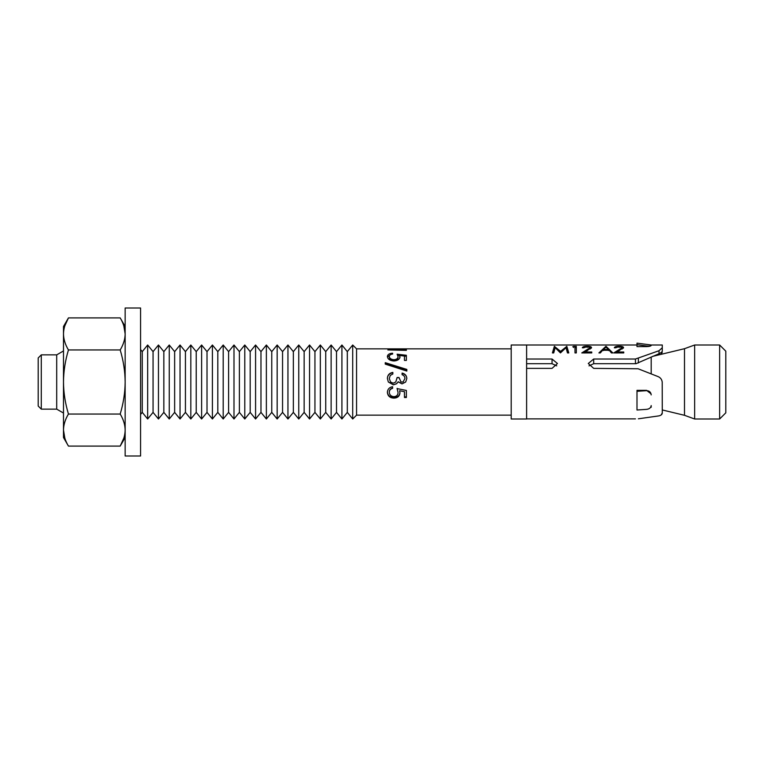 <?xml version="1.0" encoding="UTF-8"?>
<svg xmlns="http://www.w3.org/2000/svg" width="764" height="764" viewBox="0 0 764 764"><rect width="100%" height="100%" fill="white"/><g stroke="black" fill="none" stroke-linecap="round" stroke-linejoin="round"><path stroke-width="1.15" d="M405.684 382L402.026 383.824L398.216 381.733L396.64 383.671L393.355 384.731L388.332 382L387.386 378.447C387.568 375.019 389.392 373.004 392.839 372.412L392.839 374.007L390.28 375.42L389.277 378.476L390.557 382L393.193 383.184L395.781 382L397.108 377.674L399.009 377.674L401.024 382L403.077 382L404.939 378.514C404.853 376.633 403.908 375.363 402.093 374.704L402.093 373.09C405.054 373.758 406.629 375.554 406.83 378.495L405.684 382L402.026 383.891L398.407 382M402.093 373.424C405.054 374.064 406.629 375.792 406.83 378.629M398.216 381.742L396.64 383.738L393.355 384.836L388.332 382M41.285 354.868L41.285 409.132L38.2 406.047L38.2 357.953L41.285 354.868L56.698 354.868L56.698 409.132L63.488 413.047M142.266 351.631L142.266 412.369L147.662 418.997L147.662 345.003L142.266 351.631L140.566 349.549M153.058 351.631L153.058 412.369L158.454 418.997L158.454 345.003L153.058 351.631L147.662 345.003M163.849 351.631L163.849 412.369L169.245 418.997L169.245 345.003L163.849 351.631L158.454 345.003M174.641 351.631L174.641 412.369L180.037 418.997L180.037 345.003L174.641 351.631L169.245 345.003M185.432 351.631L185.432 412.369L190.828 418.997L190.828 345.003L185.432 351.631L180.037 345.003M196.224 351.631L196.224 412.369L201.62 418.997L201.62 345.003L196.224 351.631L190.828 345.003M207.015 351.631L207.015 412.369L212.411 418.997L212.411 345.003L207.015 351.631L201.62 345.003M217.807 351.631L217.807 412.369L223.203 418.997L223.203 345.003L217.807 351.631L212.411 345.003M228.598 351.631L228.598 412.369L233.994 418.997L233.994 345.003L228.598 351.631L223.203 345.003M239.39 351.631L239.39 412.369L244.786 418.997L244.786 345.003L239.39 351.631L233.994 345.003M250.181 351.631L250.181 412.369L255.577 418.997L255.577 345.003L250.181 351.631L244.786 345.003M260.973 351.631L260.973 412.369L266.369 418.997L266.369 345.003L260.973 351.631L255.577 345.003M271.764 351.631L271.764 412.369L277.16 418.997L277.16 345.003L271.764 351.631L266.369 345.003M282.556 351.631L282.556 412.369L287.952 418.997L287.952 345.003L282.556 351.631L277.16 345.003M293.347 351.631L293.347 412.369L298.753 418.997L298.753 345.003L293.347 351.631L287.952 345.003M304.148 351.631L304.148 412.369L309.544 418.997L309.544 345.003L304.148 351.631L298.753 345.003M314.94 351.631L314.94 412.369L320.336 418.997L320.336 345.003L314.94 351.631L309.544 345.003M325.731 351.631L325.731 412.369L331.127 418.997L331.127 345.003L325.731 351.631L320.336 345.003M336.523 351.631L336.523 412.369L341.919 418.997L341.919 345.003L336.523 351.631L331.127 345.003M347.314 351.631L347.314 412.369L352.71 418.997L352.71 345.003L347.314 351.631L341.919 345.003M725.8 351.163L725.8 412.837L719.631 418.997L719.631 345.003L725.8 351.163M511.192 415.148L356.559 415.148L356.559 348.852L352.71 345.003M395.781 382L397.108 377.502L399.009 377.502L401.024 382M403.077 382L404.939 378.514M385.247 364.113L385.247 362.671L406.83 369.423L406.83 371.056L385.247 364.113M398.054 356.626L397.108 354.2L406.362 355.279L406.362 360.427L404.462 360.427L404.462 356.072L399.591 355.461L399.954 356.817C399.639 359.347 397.614 360.732 393.899 360.98C389.86 360.656 387.682 359.137 387.386 356.416C387.644 354.477 389.382 353.407 392.601 353.216L392.601 354.076C390.499 354.324 389.392 355.126 389.277 356.473C389.554 358.402 391.111 359.481 393.976 359.72C396.621 359.481 397.987 358.45 398.054 356.626L398.054 357.571C397.987 359.328 396.621 360.322 393.976 360.551L393.976 359.72M406.362 350.37L387.854 349.922L404.462 349.922L404.462 349.32L406.362 349.52L406.362 350.37M398.054 392.524L397.108 388.589L406.362 390.442L406.362 397.5L404.462 397.5L404.462 391.684L399.591 390.729L399.954 392.811C399.639 396.21 397.614 397.987 393.899 398.12C389.86 397.929 387.682 395.962 387.386 392.218C387.644 389.115 389.382 387.281 392.601 386.727L392.601 388.36C390.499 388.886 389.392 390.194 389.277 392.304C389.554 395.007 391.111 396.459 393.976 396.65C396.621 396.449 397.987 395.074 398.054 392.524L397.108 388.351M638.36 418.806L659.026 415.864C661.194 415.31 662.283 414.327 662.283 412.913L662.283 409.953L684.487 415.301L694.648 418.997L694.648 345.003L719.631 345.003M684.487 415.301L684.487 348.699L694.648 345.003M651.186 373.797L651.186 356.989M635.447 418.873L526.616 418.873L526.616 382L526.616 418.997L511.192 418.997L511.192 345.003L636.995 345.003M526.616 382L526.616 345.003L526.616 359.023L552.047 359.023L557.443 363.502L552.047 368.372L526.616 368.372L526.616 382M651.186 407.288L651.186 405.579C650.89 407.775 649.352 409.036 646.554 409.361L636.995 410.01L636.995 390.347L646.554 390.347L651.052 393.842M393.976 360.551C391.101 360.322 389.544 359.281 389.277 357.428L389.277 356.473M387.424 356.931L390.729 354.534M399.954 357.762L399.591 355.461M397.757 355.308L399.591 355.508M403.382 355.928L406.362 356.272M385.247 363.387L406.83 369.891M387.386 378.581C387.568 375.286 389.382 373.348 392.839 372.765M389.277 378.476L390.557 382M392.601 388.122C390.499 388.628 389.392 389.898 389.277 391.922L389.277 392.304M399.954 392.409C399.639 395.685 397.614 397.385 393.899 397.519L393.899 398.12M393.899 397.519C389.86 397.337 387.682 395.437 387.386 391.837M404.462 391.684L399.591 390.729M406.362 396.917L404.462 396.917M635.447 359.023L659.026 350.714L662.283 347.754L662.283 350.819C662.369 351.66 661.29 352.624 659.026 353.722L636.049 363.693L635.447 363.712L635.447 359.023L593.676 359.023L588.28 363.502L593.676 368.372L638.083 368.764L658.358 376.709C660.573 377.779 661.853 379.546 662.207 382L662.283 412.913L661.146 414.976M662.283 347.754L662.283 345.003L651.186 345.003L636.995 343.151L636.995 346.608L646.554 346.608C649.266 346.474 650.804 346.111 651.186 345.519L651.186 345.003M649.849 346.216L648.349 346.493M552.41 352.92L554.349 346.34L560.595 351.364L566.84 346.34L568.788 352.92L567.461 352.92L566.057 347.658L560.461 352.92L555.141 347.649L553.738 352.92L552.41 352.92M573.602 346.34L576.314 346.34L576.314 352.92L574.996 352.92L574.996 346.77L572.742 346.77L573.602 346.34L573.602 347.524M583.658 347.801L582.34 347.801C582.588 346.77 584.183 346.245 587.134 346.235C589.846 346.235 591.326 346.694 591.565 347.61L584.918 352.013L591.756 352.013L591.756 352.92L581.776 352.92L590.247 347.649L587.067 346.655L583.658 347.801M606.062 346.34L612.843 352.92L611.41 352.92L609.242 350.256L602.586 350.256L600.351 352.92L598.909 352.92L605.881 346.34L606.062 347.524M615.669 347.801L614.351 347.801C614.59 346.77 616.195 346.245 619.136 346.235C621.848 346.235 623.328 346.694 623.577 347.61L616.93 352.013L623.758 352.013L623.758 352.92L613.788 352.92L622.259 347.649L619.069 346.655L615.669 347.801M651.129 406.142L651.186 405.579M662.283 350.819L662.283 349.406M661.022 354.343L662.283 352.204M556.736 365.87L552.047 363.712L526.616 363.712M635.447 363.712L593.676 363.712L588.996 365.87M651.186 345.519C650.89 346.063 649.352 346.216 646.554 345.977L636.995 344.679L646.554 345.977L646.554 346.608M636.995 391.311L646.554 390.662C649.352 390.748 650.89 392.161 651.186 394.902M554.349 346.34L554.349 347.524L555.075 347.821M554.54 346.34L554.54 347.524M556.383 348.642L560.595 352.385L564.93 348.556M560.595 351.364L560.595 352.385M566.114 347.811L566.84 347.524L568.569 352.92M566.649 346.34L566.649 347.524M566.84 346.34L566.84 347.524M552.63 352.92L554.349 347.524M574.996 347.524L576.314 347.524M587.134 346.235L587.134 347.429M590.247 347.744L591.298 348.222M584.918 352.013L584.918 353.016M583.343 352.92L585.1 351.898M587.478 349.568L587.478 350.657M590.2 349.024L590.247 347.649M599.702 352.92L604.448 348.422M605.881 346.34L605.881 347.524M607.313 348.317L612.069 352.92M603.293 350.59L603.293 349.511L608.545 349.511L605.957 347.209L603.293 349.511M608.545 350.59L608.545 349.511M619.136 346.235L619.136 347.429M622.259 347.744L623.3 348.222M616.93 352.013L616.93 353.016M615.345 352.92L617.102 351.898M619.48 349.568L619.48 350.657M622.202 349.024L622.259 347.649M68.445 446.09L63.488 437.505L63.488 326.495L68.445 317.91C65.227 323.248 63.574 328.596 63.488 333.935C63.584 339.283 65.236 344.631 68.445 349.96C65.246 360.551 63.593 371.228 63.488 382C63.565 392.639 65.227 403.325 68.445 414.04C65.227 419.379 63.574 424.727 63.488 430.065C63.584 435.423 65.236 440.761 68.445 446.09L120.196 446.09C123.405 440.752 125.057 435.404 125.153 430.065C125.057 424.717 123.405 419.369 120.196 414.04L68.445 414.04M123.816 325.836L125.153 333.935C125.057 328.577 123.405 323.239 120.196 317.91L68.445 317.91L64.825 325.836M120.196 414.04C123.415 403.325 125.067 392.639 125.153 382C125.048 371.237 123.396 360.551 120.196 349.96L68.445 349.96M120.196 349.96C123.405 344.621 125.057 339.273 125.153 333.935M123.816 438.164L120.196 446.09L125.153 437.505M64.825 438.164L63.488 430.065M140.566 307.997L140.566 456.003L125.153 456.003L125.153 307.997L140.566 307.997M593.676 363.712L593.676 359.023M552.047 363.712L552.047 359.023M638.36 358.45L638.36 362.948M659.026 353.722L659.026 350.714M56.698 354.868L63.488 350.953M511.192 348.852L356.559 348.852M652.599 356.377L684.487 348.699M694.648 418.997L719.631 418.997M356.559 415.148L352.71 418.997M347.314 412.369L341.919 418.997M336.523 412.369L331.127 418.997M325.731 412.369L320.336 418.997M314.94 412.369L309.544 418.997M304.148 412.369L298.753 418.997M293.347 412.369L287.952 418.997M282.556 412.369L277.16 418.997M271.764 412.369L266.369 418.997M260.973 412.369L255.577 418.997M250.181 412.369L244.786 418.997M239.39 412.369L233.994 418.997M228.598 412.369L223.203 418.997M217.807 412.369L212.411 418.997M207.015 412.369L201.62 418.997M196.224 412.369L190.828 418.997M185.432 412.369L180.037 418.997M174.641 412.369L169.245 418.997M163.849 412.369L158.454 418.997M153.058 412.369L147.662 418.997M142.266 412.369L140.566 414.451M41.285 409.132L56.698 409.132M125.153 326.495L120.196 317.91"/></g></svg>
